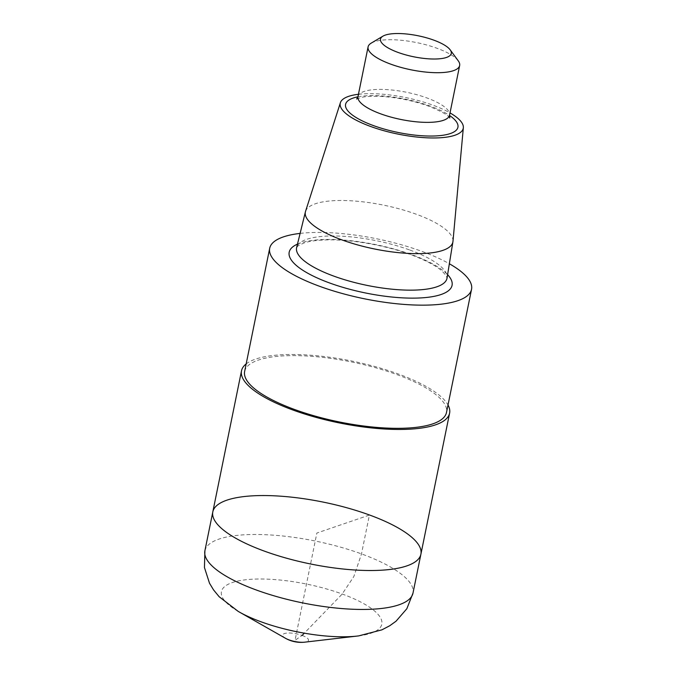 <?xml version="1.0" encoding="UTF-8"?>
<svg xmlns="http://www.w3.org/2000/svg" width="676" height="676" viewBox="0 0 676 676"><rect width="100%" height="100%" fill="white"/><g stroke="black" fill="none" stroke-linecap="round" stroke-linejoin="round"><path stroke-width="0.51" stroke-dasharray="3.38 2.54" d="M300.11 233.406A102.997 30.631 -168.5 0 1 421.731 251.32A102.997 30.631 -168.5 0 1 449.354 263.767M244.636 371.445A102.997 30.631 -168.5 0 1 396.668 374.504A102.997 30.631 -168.5 0 1 446.481 412.512M305.544 211.36A75.264 22.384 -168.5 0 1 416.458 214.3A75.264 22.384 -168.5 0 1 452.971 241.349M358.449 94.285A62.767 18.666 -168.5 0 1 432.893 105.16A62.767 18.666 -168.5 0 1 450.013 112.909M371.234 43.112A46.72 13.892 -168.5 0 1 437.059 48.283A46.72 13.892 -168.5 0 1 458.235 60.815M212.813 511.867A106.183 31.578 -168.5 0 1 369.552 515.019A106.183 31.578 -168.5 0 1 420.903 554.21M246.165 363.916A106.183 31.578 -168.5 0 1 398.248 373.963A106.183 31.578 -168.5 0 1 448.019 404.983M285.635 638.372A13.182 3.921 -168.5 0 1 285.703 633.251A13.182 3.921 -168.5 0 1 302.113 635.415L295.032 640.324L316.858 533.034L369.392 515.078L361.44 554.143L353.835 576.543L342.048 594.212L304.31 633.175M297.474 244.129A83.106 24.716 -168.5 0 1 411.861 254.691A83.106 24.716 -168.5 0 1 447.597 274.667M409.867 250.044A76.743 22.823 -168.5 0 1 447.039 278.089L446.177 275.622L442.079 271.084C435.834 265.617 425.432 260.159 410.89 254.717C385.447 245.278 350.912 239.228 326.626 239.895C317.103 240.149 309.65 241.138 304.259 242.878L298.403 245.557L296.646 247.492A76.743 22.823 -168.5 0 1 409.867 250.044M357.934 96.812A57.333 17.052 -168.5 0 1 430.198 106.081A57.333 17.052 -168.5 0 1 449.506 115.444M357.984 96.558A46.72 13.892 -168.5 0 1 426.953 97.952A46.72 13.892 -168.5 0 1 449.548 115.19M302.113 635.415A13.182 3.921 -168.5 0 1 304.445 642.2M238.138 611.357A81.83 24.336 -168.5 0 1 241.264 580.388A81.83 24.336 -168.5 0 1 342.233 594.018A81.83 24.336 -168.5 0 1 358.669 635.896M204.896 550.796A106.183 31.578 -168.5 0 1 361.626 553.948A106.183 31.578 -168.5 0 1 412.985 593.139M449.777 117.987L449.616 117.768C448.112 115.106 441.098 111.227 428.576 106.124C414.346 101.045 399.482 97.868 383.968 96.609C373.862 95.95 366.164 96.262 360.866 97.538L356.683 99.051"/><path stroke-width="1.01" d="M449.354 263.767A102.997 30.631 -168.5 0 1 471.544 289.328A102.997 30.631 -168.5 0 1 364.516 298.809A102.997 30.631 -168.5 0 1 269.699 248.261A102.997 30.631 -168.5 0 1 300.11 233.406M471.544 289.328L446.481 412.512A102.997 30.631 -168.5 0 1 339.453 421.985A102.997 30.631 -168.5 0 1 244.636 371.445L269.699 248.261M450.013 112.909A62.767 18.666 -168.5 0 1 463.339 127.722L452.971 241.349A75.264 22.384 -168.5 0 1 452.912 241.814A75.264 22.384 -168.5 0 1 374.648 249.005A75.264 22.384 -168.5 0 1 305.417 211.808A75.264 22.384 -168.5 0 1 305.544 211.36L340.391 102.701A62.767 18.666 -168.5 0 1 358.449 94.285M463.339 127.722A62.767 18.666 -168.5 0 1 398.02 134.101A62.767 18.666 -168.5 0 1 340.391 102.701M450.174 49.838L458.235 60.815A46.72 13.892 -168.5 0 1 459.655 65.521A46.72 13.892 -168.5 0 1 411.101 69.822A46.72 13.892 -168.5 0 1 368.09 46.889A46.72 13.892 -168.5 0 1 371.234 43.112L382.946 36.158A36.098 10.731 -168.5 0 1 433.806 40.146A36.098 10.731 -168.5 0 1 450.174 49.838A36.098 10.731 -168.5 0 1 413.754 56.792A36.098 10.731 -168.5 0 1 382.946 36.158M448.019 404.983A106.183 31.578 -168.5 0 1 449.608 413.146L420.903 554.21A106.183 31.578 -168.5 0 1 310.563 563.978A106.183 31.578 -168.5 0 1 212.813 511.867A106.183 31.578 -168.5 0 1 369.552 515.019A106.183 31.578 -168.5 0 1 420.903 554.21A106.183 31.578 -168.5 0 1 264.172 551.05A106.183 31.578 -168.5 0 1 212.813 511.867L204.896 550.796L204.456 567.553L209.518 583.253L213.557 589.911L219.176 596.747L238.189 611.383L285.635 638.372A31.857 31.857 0 0 0 304.445 642.2A13.182 3.921 -168.5 0 1 285.635 638.372M449.608 413.146A106.183 31.578 -168.5 0 1 292.869 409.994A106.183 31.578 -168.5 0 1 241.509 370.803A106.183 31.578 -168.5 0 1 246.165 363.916M304.31 633.175L302.113 635.415M447.597 274.667A83.106 24.716 -168.5 0 1 365.691 293.012A83.106 24.716 -168.5 0 1 297.474 244.129M452.912 241.814L447.039 278.089A76.743 22.823 -168.5 0 1 367.237 285.424A76.743 22.823 -168.5 0 1 296.646 247.492L305.417 211.808M449.506 115.444A57.333 17.052 -168.5 0 1 436.662 135.884A57.333 17.052 -168.5 0 1 361.761 120.641A57.333 17.052 -168.5 0 1 357.934 96.812M459.655 65.521L449.548 115.19A46.72 13.892 -168.5 0 1 400.995 119.491A46.72 13.892 -168.5 0 1 357.984 96.558L356.683 99.051M420.903 554.21L412.985 593.139L406.842 608.73L396.043 621.202L389.731 625.756L381.889 629.855L358.669 635.896A81.83 24.336 -168.5 0 1 238.256 611.425A81.83 24.336 -168.5 0 1 238.138 611.357M412.985 593.139A106.183 31.578 -168.5 0 1 302.645 602.908A106.183 31.578 -168.5 0 1 204.896 550.796M449.548 115.19L449.777 117.987M368.09 46.889L357.984 96.558M241.509 370.803L212.813 511.867M358.669 635.896L304.445 642.2"/></g></svg>
